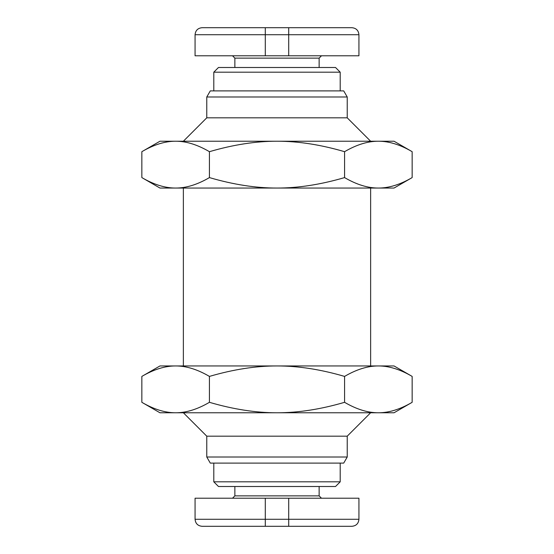 <?xml version="1.0" encoding="UTF-8"?>
<svg xmlns="http://www.w3.org/2000/svg" width="554" height="554" viewBox="0 0 554 554"><rect width="100%" height="100%" fill="white"/><g stroke="black" fill="none" stroke-linecap="round" stroke-linejoin="round"><path stroke-width="0.83" d="M370.633 141.228L347.226 117.822L347.226 96.985L343.715 90.904L210.285 90.904L206.774 96.985L206.774 117.822L183.367 141.228M206.774 457.015L210.285 463.096L343.715 463.096L347.226 457.015L206.774 457.015L206.774 436.178L183.367 412.772M370.633 412.772L347.226 436.178L347.226 457.015M370.633 365.952L370.633 188.048M183.367 365.952L183.367 188.048M288.703 526.3L351.908 526.3C356.174 525.885 358.514 523.544 358.93 519.278L195.07 519.278C195.486 523.544 197.826 525.885 202.092 526.3L288.703 526.3L288.703 498.212L195.07 498.212L195.07 519.278M319.139 486.509L319.139 495.872L234.861 495.872L234.861 486.509M232.521 498.212L234.861 495.872M321.479 498.212L319.139 495.872M340.204 463.096L340.204 481.821L213.796 481.821L218.477 486.509L335.523 486.509L340.204 481.821M213.796 463.096L213.796 481.821M265.297 55.788L265.297 34.722L288.703 34.722L288.703 27.7L202.092 27.7C197.826 28.116 195.486 30.456 195.07 34.722L265.297 34.722L265.297 27.7L351.908 27.7C356.174 28.116 358.514 30.456 358.93 34.722L358.93 55.788L195.07 55.788L195.07 34.722M319.139 67.491L319.139 58.128L321.479 55.788M234.861 67.491L234.861 58.128L319.139 58.128M232.521 55.788L234.861 58.128M340.204 90.904L340.204 72.179L335.523 67.491L218.477 67.491L213.796 72.179L340.204 72.179M213.796 90.904L213.796 72.179M358.93 519.278L358.93 498.212L288.703 498.212M412.148 177.592L394.039 188.048L378.361 188.048C388.901 188.09 400.168 184.607 412.148 177.592L412.148 151.685C400.168 144.67 388.901 141.187 378.361 141.228L394.039 141.228L412.148 151.685M175.639 188.048L159.961 188.048L141.852 177.592C153.832 184.607 165.099 188.09 175.639 188.048C186.179 188.09 197.439 184.607 209.426 177.592C233.393 184.607 255.92 188.09 277 188.048L175.639 188.048M277 188.048C298.08 188.09 320.607 184.607 344.574 177.592C356.561 184.607 367.821 188.09 378.361 188.048L277 188.048M141.852 177.592L141.852 151.685C153.832 144.67 165.099 141.187 175.639 141.228L277 141.228C255.92 141.187 233.393 144.67 209.426 151.685C197.439 144.67 186.179 141.187 175.639 141.228L159.961 141.228L141.852 151.685M209.426 177.592L209.426 151.685M344.574 177.592L344.574 151.685C320.607 144.67 298.08 141.187 277 141.228L378.361 141.228C367.821 141.187 356.561 144.67 344.574 151.685M412.148 376.408C400.168 369.393 388.901 365.91 378.361 365.952L394.039 365.952L412.148 376.408L412.148 402.315C400.168 409.33 388.901 412.813 378.361 412.772L277 412.772C298.08 412.813 320.607 409.33 344.574 402.315L344.574 376.408C320.607 369.393 298.08 365.91 277 365.952L378.361 365.952C367.821 365.91 356.561 369.393 344.574 376.408M277 365.952C255.92 365.91 233.393 369.393 209.426 376.408C197.439 369.393 186.179 365.91 175.639 365.952L277 365.952M141.852 376.408L159.961 365.952L175.639 365.952C165.099 365.91 153.832 369.393 141.852 376.408L141.852 402.315C153.832 409.33 165.099 412.813 175.639 412.772C186.179 412.813 197.439 409.33 209.426 402.315L209.426 376.408M209.426 402.315C233.393 409.33 255.92 412.813 277 412.772L159.961 412.772L141.852 402.315M412.148 402.315L394.039 412.772L378.361 412.772C367.821 412.813 356.561 409.33 344.574 402.315M347.226 436.178L206.774 436.178M347.226 117.822L206.774 117.822M347.226 96.985L206.774 96.985M288.703 55.788L288.703 34.722L358.93 34.722M265.297 526.3L265.297 498.212"/></g></svg>
